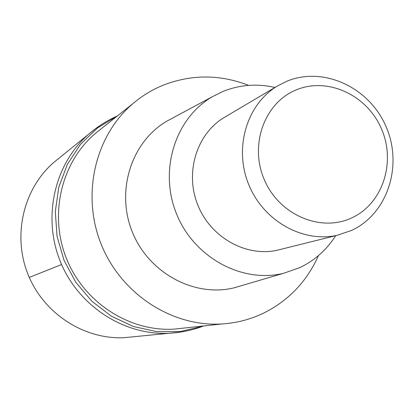 <?xml version="1.0" encoding="UTF-8"?>
<svg xmlns="http://www.w3.org/2000/svg" width="414" height="414" viewBox="0 0 414 414"><rect width="100%" height="100%" fill="white"/><g stroke="black" fill="none" stroke-linecap="round" stroke-linejoin="round"><path stroke-width="0.62" d="M203.802 325.932L203.196 326.149C192.267 330.201 181.001 332.561 169.393 333.239C124.184 335.738 78.189 306.008 60.247 261.358C42.176 216.76 54.674 163.468 88.974 133.934L95.396 128.79L88.974 133.934C54.674 163.468 42.176 216.76 60.247 261.358C78.189 306.008 124.184 335.738 169.393 333.239L180.659 332.044M58.705 158.448L53.856 162.376C23.386 188.613 12.254 235.514 28.1 274.637C43.843 313.802 84.415 339.868 124.578 337.643L133.127 336.805M203.196 326.149L180.447 331.51L156.828 331.661L133.453 326.511L111.454 316.234L91.918 301.278L75.834 282.332L64.015 260.318L57.054 236.322L55.295 211.533L58.788 187.18L67.322 164.446L80.425 144.414L97.409 128.004L117.426 115.925M100.623 129.272L95.474 133.36C61.319 162.107 48.707 214.757 66.556 258.786C84.265 302.877 129.892 332.059 174.454 329.099L183.557 328.116M318.444 255.629C306.815 281.618 288.377 300.859 263.128 313.362C250.247 319.473 236.585 323.003 222.142 323.95C172.488 327.241 121.261 294.256 101.259 244.457C81.097 194.725 95.106 135.461 133.158 103.428C142.364 95.65 152.476 89.527 163.499 85.061C191.765 74.22 220.15 74.329 248.648 85.382M172.586 118.078L166.868 121.147C131.435 141.697 115.568 190.926 132.32 231.949C148.729 273.105 194.332 297.578 234.127 287.828L242.33 285.417M335.702 235.659C326.687 249.833 314.697 260.504 299.726 267.672L283.512 273.318C241.879 283.502 193.902 257.441 176.493 213.79C158.733 170.283 175.21 118.269 212.273 96.762L222.903 91.468C239.727 84.725 257.073 83.395 274.937 87.478M225.454 116.753L224.01 117.607C196.546 134.105 184.665 172.85 197.861 205.189C210.804 237.631 246.263 257.311 277.499 250.17L280.697 249.373M286.566 81.361C323.329 65.857 369.272 87.307 385.983 126.456C403.215 165.377 387.706 213.81 351.496 230.463L337.41 235.235C302.8 243.147 263.211 220.874 248.617 184.308C233.744 147.855 246.811 104.385 277.24 86.117L286.566 81.361M351.709 217.904C320.871 232.57 279.481 215.12 264.505 180.142C249.062 145.371 264.349 102.863 296.01 89.993C327.458 76.6 366.985 94.951 381.366 128.64C396.198 162.128 382.774 203.74 351.709 217.904M29.275 277.421L61.582 264.536M117.452 115.899C107.071 120.536 97.58 126.544 88.974 133.934L53.856 162.376M169.393 333.239L124.578 337.643M133.158 103.428L95.474 133.36M222.142 323.95L174.454 329.099M212.273 96.762L166.868 121.147M283.512 273.318L234.127 287.828M277.24 86.117L224.01 117.607M337.41 235.235L277.499 250.17"/></g></svg>
